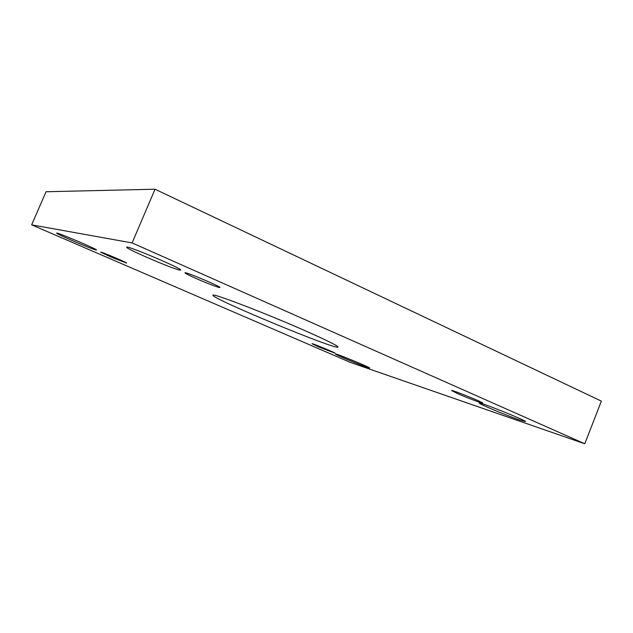 <?xml version="1.0" encoding="UTF-8"?>
<svg xmlns="http://www.w3.org/2000/svg" width="633" height="633" viewBox="0 0 633 633"><rect width="100%" height="100%" fill="white"/><g stroke="black" fill="none" stroke-linecap="round" stroke-linejoin="round"><path stroke-width="0.95" d="M584.781 443.788L132.107 242.922L31.65 224.85L350.809 362.582L584.781 443.788L601.35 401.124L155.038 189.212L46.043 191.744L31.65 224.85M110.451 256.816L100.671 252.148C100.267 251.246 127.589 262.79 126.576 263.083L110.451 256.816M318.13 346.647L312.006 343.711C311.578 342.951 335.87 352.953 335.055 353.206L318.13 346.647M457.794 393.686L451.606 390.561C451.02 389.327 483.873 402.564 482.718 403.102C482.939 403.814 467.122 397.825 457.794 393.686M196.515 278.678C189.125 275.402 185.279 273.448 184.971 272.831C184.496 271.264 221.431 286.765 219.912 287.493C219.975 288.221 207.118 283.37 196.515 278.678M179.258 269.967L180.682 270.062C183.238 269.033 125.935 244.757 126.703 247.226C125.097 248.405 171.013 268.234 179.258 269.967M519.812 420.051L525.453 421.602C527.147 420.842 478.224 401.219 479.268 403.055C478.113 403.593 506.875 415.652 519.812 420.051M95.955 249.972L96.493 250.011C98.162 249.616 55.997 231.718 56.638 233.11C55.514 233.648 91.658 249.133 95.955 249.972M367.156 367.354L369.617 368.026C370.859 367.67 334.762 352.858 335.466 354.005C334.548 354.282 359.156 364.648 367.156 367.354M303.698 330.094C326.304 340.079 337.737 345.721 337.998 347.042C337.524 350.777 210.678 298.238 212.989 295.255C211.224 292.478 263.66 312.473 303.698 330.094M132.107 242.922L155.038 189.212M281.812 320.741L271.32 316.389"/></g></svg>
